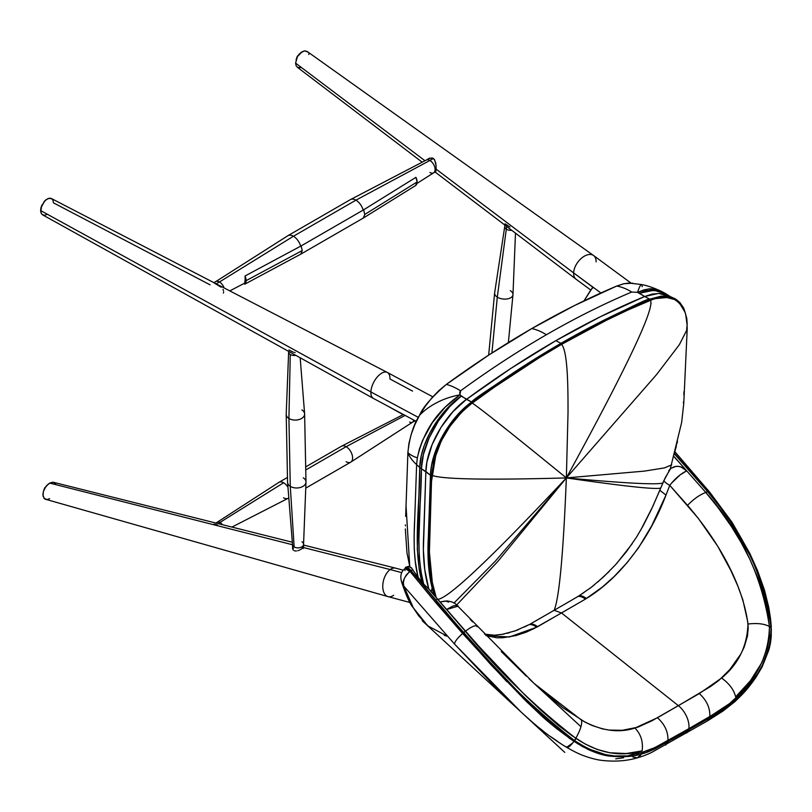 <?xml version="1.0" encoding="UTF-8"?>
<svg xmlns="http://www.w3.org/2000/svg" width="812" height="812" viewBox="0 0 812 812"><rect width="100%" height="100%" fill="white"/><g stroke="black" fill="none" stroke-linecap="round" stroke-linejoin="round"><path stroke-width="1.22" d="M44.975 487.88L46.822 485.393M415.917 177.341L363.624 209.831L364.791 214.449L417.104 181.949A8.14 4.852 -121.9 0 0 415.917 177.341L417.104 181.949L415.582 185.562A8.14 4.852 -121.9 0 0 417.104 181.949L364.791 214.449L363.624 209.831L301.13 245.914L245.021 275.999A36.276 20.229 61.8 0 1 245.143 278.963L244.696 284.22L300.795 254.136L302.247 250.563L246.117 280.658A8.14 4.537 61.8 0 1 244.696 284.22L246.117 280.658L245.021 275.999A36.276 20.229 61.8 0 1 245.143 278.963A36.276 20.229 61.8 0 1 244.696 284.22L300.795 254.136L363.299 218.052L415.582 185.562L363.299 218.052L364.791 214.449L363.299 218.052L300.795 254.136L302.247 250.563L301.13 245.914L245.021 275.999A8.14 4.537 61.8 0 1 246.117 280.658L302.247 250.563L301.13 245.914L363.624 209.831L415.917 177.341M553.987 726.456L527.14 702.228L490.935 664.744L437.932 605.214L409.999 571.415L410.953 570.542L409.766 569.182L408.933 570.136L410.03 571.384L410.953 570.542L443.271 609.528L489.24 661.161L516.087 689.581L533.961 707.222L559.103 729.267L574.632 740.625L573.891 741.295L568.38 737.54M674.061 454.71L676.447 445.636M676.883 443.839L677.523 441.139M683.369 403.036L683.43 402.031M683.816 394.794L683.958 391.699M562.087 605.701L554.129 610.299C559.224 598.282 563.305 554.16 566.36 477.923L656.614 374.535L679.36 344.674L687.185 329.357L686.891 326.728M686.881 323.43L685.825 315.371M684.76 311.798L679.593 303.252L674.589 299.496L665.231 297.141L654.228 298.796L628.295 309.849L606.138 320.425L561.569 344.379L561.072 343.385L618.896 312.996L648.788 299.658L663.505 296.045L675.858 299.202L663.505 296.045L648.788 299.658L618.896 312.996L560.97 343.334C502.445 379.884 472.665 399.443 471.63 401.991L463.632 408.649L456.019 416.586L445.849 430.34L437.871 445.341L434.024 455.623L431.517 465.702L430.482 475.233L428.015 555.134L429.67 575.383L432.37 589.126M434.268 595.277L428.533 564.289L428.655 530.865L430.066 490.204L437.018 447.645L448.803 426.077L464.302 408.172L497.492 383.68L561.072 343.385L497.492 383.68L464.302 408.172L448.803 426.077L437.018 447.645L430.066 490.204L428.655 530.865L428.533 564.289L434.268 595.277M408.375 566.563L411.491 567.832L418.403 578.093C412.922 559.326 414.008 531.972 414.78 517.315L416.617 464.596L419.733 467.479C419.875 504.881 412.79 546.912 421.976 582.478L423.732 584.356C414.364 548.79 421.519 506.323 421.377 468.727L419.733 467.479L421.306 455.745L424.189 445.798L429.629 433.324L435.333 423.539L443.717 412.334L453.208 402.549L461.246 396.134L459.937 394.886L460.577 390.836A876.26 482.541 -57.8 0 1 546.395 334.747A58.931 34.023 -120 0 0 531.799 328.566A872.575 480.521 122.2 0 0 446.336 384.411A58.931 28.796 53.9 0 1 460.577 390.836L459.724 392.297L459.937 394.886L466.423 399.392L511.073 368.293L555.824 340.685L600.423 316.71L644.647 296.502L637.542 292.35L631.685 292.046A876.26 482.541 122.2 0 0 546.395 334.747A876.26 482.541 122.2 0 0 460.577 390.836A58.931 28.796 -126.1 0 0 446.336 384.411C431.548 397.322 422.666 407.553 419.672 415.105A58.931 42.975 -14.8 0 1 459.937 394.886L445.169 407.167L432.248 422.808L422.616 440.277L419.378 449.168L417.348 457.877L416.617 464.596L419.733 467.479L417.297 549.105L419.256 569.791L421.976 582.478L418.403 578.093L417.561 574.581L415.277 561.325L414.272 549.511L414.13 536.011L416.617 464.596A58.931 35.738 -178 0 1 407.878 452.923L406.041 505.988L409.766 566.563M432.197 588.456L431.253 592.029L432.106 587.858C428.503 573.485 427.244 556.626 428.34 537.28L430.482 475.233L421.377 468.727L418.921 538.975L419.215 556.24L420.961 571.648L423.732 584.356L428.766 588.974L424.747 569.506L423.377 549.836L425.823 472.503L426.889 462.14L432.106 444.621L441.038 427.335L452.873 411.735L466.423 399.392C496.162 377.489 525.963 357.919 555.824 340.685L560.97 343.334C531.139 360.558 501.349 380.117 471.63 401.991L461.246 396.134L449.777 406.548L438.378 421.042L429.081 437.983L423.428 454.426L421.387 468.727L425.874 471.549C426.33 447.28 444.753 414.881 466.423 399.392L471.63 401.991C449.645 417.662 430.898 450.63 430.482 475.233L425.874 471.549L423.6 537.209C422.687 556.87 424.412 574.114 428.766 588.974L478.106 645.489L524.603 694.717L540.447 709.83L558.676 725.664L571.932 735.662L585.168 744.015L597.338 749.506L609.863 752.775L626.164 753.536L642.099 750.877L627.635 755.911L642.505 752.44L651.6 749.111L663.932 743.01L688.86 728.679A18.412 10.637 -120 0 0 678.375 705.669L657.456 717.737C664.866 724.446 668.347 732.119 667.911 740.767C668.347 732.119 664.866 724.446 657.456 717.737L634.984 728.039C640.952 734.322 643.327 741.935 642.099 750.877C643.327 741.935 640.952 734.322 634.984 728.039C618.5 733.398 600.667 730.759 581.504 720.132C582.326 723.928 580.428 729.978 575.809 738.291C580.428 729.978 582.326 723.928 581.504 720.132L534.103 683.45L455.339 603.661L451.746 601.854L447.107 600.91L439.982 601.996M506.749 681.593L462.657 633.502C457.45 638.08 454.75 641.602 454.537 644.068C454.75 641.602 457.45 638.08 462.637 633.502L463.49 632.619L410.953 570.542A7.369 2.203 141.7 0 0 412.648 569.76L421.976 582.478L428.574 588.801L465.337 631.289C472.168 626.123 476.136 624.611 477.223 626.762C476.136 624.611 472.168 626.123 465.337 631.289L465.428 631.391C498.355 671.108 535.149 706.734 575.809 738.291L576.002 738.412C598.119 753.171 620.155 757.322 642.099 750.877L627.635 755.911L639.886 753.12L654.858 747.619L688.86 728.679L689.236 729.775L671.656 739.58M546.192 614.877L554.129 610.299C559.224 598.282 563.305 554.16 566.36 477.923L568.024 412.76C568.014 392.582 568.177 351.758 561.569 344.379C531.647 361.665 501.867 381.214 472.219 403.046C480.186 408.324 511.57 433.273 566.36 477.923C624.063 486.246 655.507 489.636 660.694 488.073L652.899 506.231L640.577 530.398M632.284 543.604L616.582 563.609M609.162 571.465L597.612 582.163M594.354 584.873L589.715 588.507M583.97 592.567L577.88 596.536M436.227 597.703L431.507 579.26L429.264 556.778L431.7 475.172C440.327 479.263 485.211 480.186 566.36 477.923C488.519 560.899 445.331 601.347 436.785 599.266C445.331 601.347 488.519 560.899 566.36 477.923C624.296 483.211 656.451 484.916 662.836 483.038L659.821 490.265L665.982 495.087L651.762 525.719L638.455 547.897L627.219 562.523L614.176 576.49L602.189 587.198L585.422 599.114A14.728 8.201 -121.6 0 0 578.093 596.404L568.106 602.23M565.964 603.468L564.056 604.564M405.675 516.381L407.878 452.923A58.931 35.738 2 0 0 416.617 464.596L417.348 457.877A58.931 17.296 176.1 0 1 407.898 452.538L408.903 443.585L411.258 434.197L414.902 424.564L419.672 415.105C413.46 424.656 409.532 437.13 407.898 452.538A58.931 17.296 -3.9 0 0 417.348 457.877C425.691 421.255 446.884 404.518 459.937 394.886A58.931 42.975 165.2 0 0 419.672 415.105L425.397 406.122L431.872 397.86L438.937 390.542L446.336 384.411L489.027 354.885L531.799 328.566A58.931 34.023 60 0 1 546.395 334.747A876.26 482.541 -57.8 0 1 631.685 292.046A58.931 38.6 -112.9 0 0 616.724 286.047A872.575 480.521 122.2 0 0 531.799 328.566L574.429 305.576L616.724 286.047A58.931 38.6 67.1 0 1 631.685 292.046L637.542 292.35L639.46 293.233L646.931 290.706L653.914 289.935L658.684 290.534L662.957 292.127M686.851 327.855L687.185 329.357L679.36 344.674L656.614 374.535L566.36 477.923L644.444 471.112L664.439 467.905L671.727 464.84L664.439 467.905L644.444 471.112L566.36 477.923L568.024 412.76C568.014 392.582 568.177 351.758 561.569 344.379C591.4 327.155 620.987 312.437 650.331 300.217C655.396 307.169 627.402 366.405 566.36 477.923L495.574 560.919L454.111 602.92L495.574 560.919L566.36 477.923L497.573 561.752L456.831 604.798L497.573 561.752L566.36 477.923C485.211 480.186 440.327 479.263 431.7 475.172L433.801 460.871L441.322 440.814L449.99 426.27L461.084 412.831L470.229 404.559L494.508 387.08L539.209 357.727L561.569 344.379L560.97 343.334C619.272 312.427 648.869 297.71 649.732 299.161L661.313 296.106L668.286 296.339L674.417 298.38M569.862 601.215L554.129 610.299L561.508 612.969L585.422 599.114L537.595 626.722A14.728 8.8 -118.4 0 0 530.155 624.073A14.728 8.8 61.6 0 1 537.595 626.722L536.61 627.25A14.728 8.891 -117.9 0 0 529.14 624.621A14.728 8.891 62.1 0 1 536.61 627.25L509.317 637.004L485.85 635.552L496.873 637.775L502.963 637.755L515.985 635.563L526.146 632.183L533.971 628.6L561.508 612.969L554.129 610.299L530.368 623.961M538.417 619.363L540.173 618.348M542.304 617.12L544.213 616.024M502.912 634.253L504.201 633.989M506.871 633.38L509.5 632.68M513.935 631.3L518.533 629.604M524.288 627.026L527.465 625.484M668.834 470.605L670.184 469.306L665.241 477.71L660.694 488.073C655.507 489.636 624.063 486.246 566.36 477.923C511.57 433.273 480.186 408.324 472.219 403.046L464.352 409.613L456.862 417.439C449.31 427.031 445.006 433.161 443.961 435.841L438.967 445.849L435.212 455.877L431.7 475.172L429.183 549.826L432.481 584.214L436.176 597.53M440.134 602.017L444.854 601.073M445.758 601.113L448.6 602.078M421.377 468.727L421.387 468.727C421.773 444.357 440.226 411.511 461.246 396.134C439.312 411.004 420.2 443.352 419.733 467.479L421.377 468.727M429.66 589.806L438.013 599.692L429.66 589.806M555.824 340.685C585.675 323.44 615.283 308.712 644.647 296.502L649.732 299.161C620.398 311.382 590.811 326.109 560.97 343.334L555.824 340.685M632.832 283.165L623.971 283.713L616.724 286.047L623.433 283.835L628.894 283.053L641.419 284.535A58.931 4.364 101.5 0 0 637.542 292.35L648.514 288.93L659.242 290.351L655.71 289.153L650.229 288.767L644.119 289.843L637.542 292.35A58.931 4.364 -78.5 0 1 641.419 284.535A58.931 4.364 -78.5 0 1 642.13 286.677M641.419 284.535C646.322 285.347 652.259 287.286 659.242 290.351L662.338 291.823L651.823 289.975L639.46 293.233L653.711 290.28L665.505 293.558L670.255 296.553L666.002 294.533L659.557 293.416L652.33 294.056L644.647 296.502L639.46 293.233L649.153 290.584L657.994 290.686L665.089 293.305M667.434 294.939L668.043 295.456M674.133 456.821L686.719 470.828L680.294 474.766L671.575 483.079L669.768 485.343L665.982 495.087L669.768 485.343A14.728 4.375 -159.7 0 1 663.84 480.724L662.836 483.038C656.451 484.916 624.296 483.211 566.36 477.923C627.402 366.405 655.396 307.169 650.331 300.217L658.035 297.791L665.231 297.141C672.356 298.258 676.355 299.598 677.228 301.171L681.968 306.215C685.389 310.397 687.125 318.111 687.185 329.357L683.765 403.452L681.664 422.423L670.184 469.326M669.981 469.316L663.84 480.724A14.728 4.375 20.3 0 0 669.768 485.343L687.531 505.348C717.148 539.696 742.401 582.559 747.984 624.022C747.202 646.159 738.402 664.165 721.584 678.04L699.284 693.59L651.853 720.843L637.877 727.176L622.296 730.292L609.254 730.079L602.524 728.892L592.232 725.532L585.107 722.152L562.807 707.668L536.093 685.287M671.341 297.09L649.732 299.161L644.647 296.502L658.613 293.406L670.154 296.481M686.607 331.864L686.82 327.236M409.116 566.36L411.491 567.832L408.72 566.39M557.265 729.135L537.686 712.165L523.009 698.158M544.7 718.397L545.319 718.945M409.999 571.415L409.999 571.415A7.369 2.223 -123.3 0 0 405.452 568.258A7.369 2.223 56.7 0 1 409.999 571.415L435.851 602.707L462.647 633.482L432.167 598.363L410.04 571.394L405.513 568.227M574.632 740.625L576.002 738.412L574.632 740.625L583.513 746.096L590.162 749.435L605.417 754.571L614.4 755.942L627.635 755.911C610.624 757.931 592.963 752.836 574.632 740.625L573.891 741.295L574.429 740.483C533.596 708.693 496.619 672.742 463.49 632.619L462.647 633.482M457.927 605.874L456.263 605.376L452.974 606.006L446.458 609.538L438.013 599.692L446.458 609.538L458.222 606.138M521.649 712.56L493.94 685.663L454.537 644.068L521.233 712.185C535.402 725.014 546.679 735.144 566.624 747.324C573.942 751.536 579.768 754.378 584.122 755.86C591.055 758.327 596.982 759.839 601.905 760.397C614.745 761.859 626.539 761.006 637.308 757.86L640.455 755.434M583.767 747.263L573.901 741.305C570.044 746.634 567.456 748.441 566.167 746.746L566.664 747.344L572.663 743.021M638.232 754.592L636.811 754.906M626.225 756.49L624.996 756.581M599.926 753.932L591.339 750.877L598.708 753.566L608.208 755.81M591.339 750.877L581.392 745.964M667.728 741.853L664.419 743.721M658.491 746.847L657.507 747.334L658.491 746.847M652.097 749.882L651.275 750.247M648.798 751.303L647.032 751.993M644.647 752.836L642.718 753.434M641.764 753.922L641.653 752.673L641.764 753.922L637.308 757.86L632.842 757.028M667.616 742.29L665.566 745.091L667.18 743.386M688.566 730.191A11.053 6.384 60 0 1 686.536 732.992A11.053 6.384 -120 0 0 688.353 730.83M472.574 621.89L470.26 619.444M673.655 456.293L686.719 470.828L680.781 466.829L677.462 466.271L674.214 466.748L671.28 468.23L675.817 466.372L679.126 466.423L682.395 467.489L686.719 470.828C680.74 473.721 675.097 478.562 669.768 485.343L698.32 518.381L717.656 546.131L730.82 570.41L737.763 585.888L742.818 599.723L747.72 621.667L748.207 627.991L747.507 635.887L744.178 647.113L740.747 654.167L729.856 669.494L718.955 680.365L710.612 686.495L678.375 705.669L561.508 612.969L678.375 705.669A18.412 10.637 60 0 1 688.86 728.679L709.81 716.58C710.206 707.952 706.694 700.289 699.284 693.59C706.694 700.289 710.206 707.952 709.81 716.58L729.592 703.557L748.4 686.191L735.672 696.858C733.825 689.682 729.125 683.41 721.584 678.04C729.125 683.41 733.825 689.682 735.672 696.858L750.44 680.72L761.778 662.693L767.533 647.144L769.35 636.649L769.421 626.509C764.407 623.768 757.261 622.936 747.984 624.022C757.261 622.936 764.407 623.768 769.421 626.509L767.279 610.36L763.727 595.511L758.185 578.773L749.852 559.235L741.123 542.487L731.318 526.369L717.707 507.155L705.79 492.458C699.751 494.731 693.661 499.025 687.531 505.348C693.661 499.025 699.751 494.731 705.79 492.458L674.173 456.659L705.79 492.458L707.546 491.554L719.513 506.404L730.546 521.842L749.638 554.738L755.992 568.593L763.828 589.979L768.548 608.35L771.045 627.229L770.842 637.948L769.532 645.875L763.351 663.394L757.992 673.036L748.4 686.191L729.592 703.557L716.428 712.601L688.86 728.679L689.236 729.775L688.677 729.755M532.824 682.273L529.109 678.802M526.349 676.193L501.268 651.539M444.306 635.42L447.31 636.172L427.711 625.819L413.409 607.975L403.818 586.132L454.537 644.068L403.818 586.132L408.091 597.602L413.409 607.975L418.728 615.892L429.122 627.087M623.636 757.748L615.709 758.844M558.311 741.863L550.658 736.616M543.187 731.023L538.995 727.694M413.409 607.975L412.049 606.259L413.409 607.975M405.056 570.531A7.369 2.02 55.3 0 1 405.198 568.43A7.369 2.02 55.3 0 1 409.695 571.628L406.396 574.805L404.203 578.723L403.351 582.661L403.818 586.132L401.351 581.148M462.637 633.502L435.12 601.905M409.695 571.628L405.158 568.461C398.814 573.201 401.27 580.103 401.504 581.717L403.818 586.132C401.869 582.417 403.828 577.586 409.695 571.628M529.14 624.621L515.184 630.873L501.796 634.456M573.891 741.295L556.139 728.222M554.951 727.247L543.604 717.422M675.381 452.284L709.769 492.255L732.191 522.512L749.852 553.459L757.626 570.846L764.508 590.182L768.761 607.335L770.436 617.942L771.288 635.512L770.426 642.718L761.626 667.393L755.81 676.914L740.615 695.194L723.563 709.272L710.104 717.757L655.03 748.857C644.799 753.485 644.951 752.927 641.653 753.972C633.604 756.693 622.682 757.373 608.868 756.013C603.529 755.383 596.688 753.252 588.355 749.598L573.911 741.326C557.621 729.704 545.765 720.173 538.346 712.753L537.686 712.165M405.31 568.38L408.933 570.136L409.766 569.182L406.771 567.06L405.614 567.273L404.904 568.633M668.286 741.874L667.921 740.767L668.286 741.874M578.276 744.117L577.18 743.437M574.429 740.483L575.809 738.291L574.429 740.483M463.49 632.619A7.369 1.939 139 0 0 465.428 631.391A7.369 1.939 -41 0 1 463.49 632.619M463.388 632.507L465.337 631.289L463.388 632.507M408.162 567.385C408.253 565.802 409.502 566.187 411.917 568.532L412.638 569.75A7.369 2.203 -38.3 0 1 410.953 570.542L410.953 570.542A7.369 2.192 141.6 0 0 412.638 569.75L412.648 569.76A7.369 2.192 -38.4 0 1 410.953 570.542L406.396 567.02L408.629 566.421M674.173 453.553L681.014 461.165M769.431 626.742L771.045 627.229C770.882 650.118 763.331 669.768 748.4 686.191L735.672 696.858C757.484 678.04 768.741 654.665 769.431 626.742L771.045 627.229L769.431 626.742M709.789 492.285L709.018 491.879M739.417 695.813L738.544 696.676M709.526 718.092L707.506 720.883L709.099 719.188M736.423 699.203L735.855 698.29L736.423 699.203L732.779 701.954M727.694 705.922L725.816 707.282M724.395 708.277L722.974 709.252M717.727 712.733L716.296 713.636M712.956 715.687L711.292 716.681M707.008 719.168L699.152 723.705M586.416 598.495A14.728 8.1 -122 0 0 579.108 595.764L578.093 596.404A14.728 8.201 58.4 0 1 585.422 599.114L586.416 598.495C620.378 577.9 649.58 538.549 665.982 495.087L659.821 490.265L651.549 509.134L643.124 525.811L636.476 537.219L626.499 551.592L615.445 564.868L603.742 576.703L591.522 587.127L579.108 595.764A14.728 8.1 58 0 1 586.416 598.495M669.606 469.539L671.28 468.23M674.823 454.324L707.638 491.666C742.645 530.693 763.777 575.799 771.024 626.986L769.421 626.509C761.869 575.84 740.696 531.19 705.892 492.569A7.369 1.918 138.9 0 0 707.638 491.666A7.369 1.918 -41.1 0 1 705.892 492.569L707.546 491.554L674.823 454.324M709.637 717.656L710.185 717.676L709.81 716.58L710.185 717.676L709.637 717.656M409.958 567.314L406.964 552.799L405.34 528.957M405.381 525.821L405.401 524.907M650.909 302.622L651.082 303.769M432.786 396.824L387.375 372.475A14.728 7.399 118.2 0 0 377.133 377.154A14.728 7.399 118.2 0 0 370.891 391.942L418.403 417.419L370.891 391.942A14.728 7.399 -61.8 0 1 377.103 377.194A14.728 7.399 -61.8 0 1 387.324 372.444A14.728 7.399 -61.8 0 1 389.943 378.971L412.547 391.09M210.105 284.839L53.48 202.868L52.942 200.239L51.501 198.595L48.172 198.473L44.457 201.122L41.036 207.334L40.6 210.552L370.891 391.942L40.6 210.552L41.138 213.18L42.579 214.835L44.701 215.251L47.177 214.358M50.506 198.23L51.501 198.595L49.38 198.189L45.655 199.965L41.615 205.659L40.752 211.962L41.757 214.155L43.574 215.2M221.108 287.184L214.581 283.226M288.93 349.962L293.579 352.296M393.637 595.277A14.728 8.597 -75 0 1 388.014 596.617A14.728 8.597 -75 0 1 382.828 584.579A14.728 8.597 -75 0 1 390.156 569.547L401.767 572.653L390.156 569.547A14.728 8.597 105 0 0 382.828 584.65A14.728 8.597 105 0 0 388.085 596.637L409.918 602.484M292.899 549.541L293.436 550.181L292.899 549.541M294.157 550.648L295.243 550.962L294.157 550.648M296.471 550.972L295.243 550.962L296.471 550.972M297.76 550.719L298.41 550.516L297.76 550.719M299.06 550.262L299.709 549.968L299.06 550.262M300.338 549.643L301.516 548.922L300.338 549.643M302.5 548.171L301.516 548.922L302.5 548.171M403.259 570.197L395.698 568.177A14.728 8.597 105 0 0 390.156 569.547L303.211 547.471L390.156 569.547A14.728 8.597 -75 0 1 395.627 568.156L303.576 545.055M55.896 484.399L53.409 482.287L49.654 483.079L292.513 544.75L49.654 483.079L45.898 486.5L43.412 491.392L43.026 496.112L44.863 499.075L388.014 596.617M217.362 524.928L213.992 524.136M305.748 488.124L350.703 462.17A9.206 5.319 -120 0 0 352.124 454.791A9.206 5.319 -120 0 0 346.105 446.681L405.107 415.409L346.105 446.681A9.206 5.319 60 0 1 352.083 454.669A9.206 5.319 60 0 1 350.835 462.089L412.496 422.24A5.522 3.187 -120 0 0 413.552 419.936A5.522 3.187 60 0 1 412.415 422.291A5.522 3.187 60 0 1 409.654 422.017M350.835 462.089A9.206 5.319 60 0 1 346.105 461.713M287.478 477.415L278.993 482.308A9.206 5.319 60 0 1 283.601 482.764L218.073 523.608L283.601 482.764A9.206 5.319 60 0 1 287.966 487.22A9.206 5.319 -120 0 0 283.601 482.764A9.206 5.319 -120 0 0 278.861 482.389L217.21 522.238A5.522 3.187 60 0 1 220.052 522.461A5.522 3.187 -120 0 0 217.291 522.187L215.819 523.04M231.938 527.079L288.067 498.335A9.206 5.319 -120 0 0 288.798 497.807A9.206 5.319 60 0 1 288.199 498.253A9.206 5.319 60 0 1 283.601 497.807M403.412 414.506L341.639 446.153A9.206 5.319 60 0 1 346.105 446.681L305.748 469.975L346.105 446.681A9.206 5.319 -120 0 0 341.497 446.224L305.688 466.9M288.625 351.373L288.646 352.053A5.522 3.532 -1.2 0 0 290.27 354.499A5.522 3.532 178.8 0 1 288.646 351.921L286.21 414.15A9.206 5.897 -1.2 0 0 288.92 418.444L290.27 354.499A5.522 3.532 -1.2 0 0 295.741 355.311A5.522 3.532 178.8 0 1 290.27 354.499L288.92 418.444L290.28 486.337L294.137 546.882A5.522 3.532 -1.2 0 0 300.085 547.582A5.522 3.532 -1.2 0 0 303.556 544.355L305.982 482.125A9.206 5.897 178.8 0 1 300.207 487.515A9.206 5.897 178.8 0 1 290.28 486.337A9.206 5.897 -1.2 0 0 300.369 487.474A9.206 5.897 -1.2 0 0 305.982 481.902L304.622 413.998A9.206 5.897 178.8 0 1 298.999 419.571A9.206 5.897 178.8 0 1 288.92 418.444A9.206 5.897 -1.2 0 0 299.161 419.53A9.206 5.897 -1.2 0 0 304.612 413.775L300.166 357.767M301.932 541.777A5.522 3.532 178.8 0 1 303.556 544.213A5.522 3.532 178.8 0 1 300.186 547.562A5.522 3.532 178.8 0 1 294.137 546.882L290.28 486.337L288.92 418.444A9.206 5.897 178.8 0 1 286.21 414.374L287.57 482.267A9.206 5.897 -1.2 0 0 290.28 486.337A9.206 5.897 178.8 0 1 287.59 482.49L292.513 544.568A5.522 3.532 -1.2 0 0 294.137 546.882A5.522 3.532 178.8 0 1 292.513 544.436M303.282 477.832A9.206 5.897 178.8 0 1 305.982 482.125M301.912 409.928A9.206 5.897 178.8 0 1 304.622 413.998M504.871 225.076L504.709 226.68A5.522 3.106 5.5 0 0 506.312 229.157L506.587 226.375L506.312 229.157A5.522 3.106 -174.5 0 1 504.729 226.589L494.65 292.838A9.206 5.187 5.5 0 0 497.299 297.121A9.206 5.187 -174.5 0 1 494.63 293L488.651 355.128M510.291 290.635A9.206 5.187 -174.5 0 1 512.961 294.756A9.206 5.187 -174.5 0 1 507.074 298.948A9.206 5.187 -174.5 0 1 497.299 297.121L491.92 352.997L497.299 297.121L506.312 229.157L497.299 297.121A9.206 5.187 5.5 0 0 507.206 298.928A9.206 5.187 5.5 0 0 512.971 294.604L515.488 233.156M592.79 287.184L573.637 272.913A14.728 8.8 126.4 0 0 576.134 279.277L590.811 290.077M435.07 171.992L576.073 279.226A14.728 8.8 -53.6 0 1 573.637 272.913L436.196 169.211L435.273 171.839M307.819 52.069L304.713 50.862L300.846 52.587L297.456 56.596L295.578 63.103L424.98 160.746L295.578 63.103L296.126 65.752L297.618 67.426L301.069 67.609M435.668 171.718L433.608 172.844M428.503 158.716L432.278 157.964L434.623 159.832L436.105 165.557L435.79 171.565M505.084 223.818L509.966 227.025M426.198 160.106A7.369 4.253 60 0 1 429.883 160.471L355.92 200.168L429.883 160.471A7.369 4.253 -120 0 0 426.29 160.055L350.53 199.549A11.053 6.384 60 0 1 355.92 200.168A11.053 6.384 -120 0 0 350.398 199.62L287.884 235.703A11.053 6.384 60 0 1 293.416 236.251L355.92 200.168A11.053 6.384 60 0 1 363.187 210.085A11.053 6.384 -120 0 0 355.92 200.168L293.416 236.251A11.053 6.384 60 0 1 300.684 246.158A11.053 6.384 -120 0 0 293.416 236.251L219.453 281.967A7.369 4.253 60 0 1 224.092 287.945A7.369 4.253 -120 0 0 219.453 281.967L216.185 283.845L219.453 281.967A7.369 4.253 -120 0 0 215.769 281.602L213.911 282.667M245.102 279.521L245.051 280.993L245.102 279.521M416.921 183.461L433.659 172.814A7.369 4.253 -120 0 0 434.674 166.876A7.369 4.253 -120 0 0 429.883 160.471L433.364 158.462L429.883 160.471A7.369 4.253 60 0 1 434.694 166.967A7.369 4.253 60 0 1 433.567 172.865A7.369 4.253 60 0 1 429.883 172.499M589.553 291.924L592.882 287.062L600.9 292.97L592.882 287.062L584.011 300.866L589.553 291.924M293.416 236.251A11.053 6.384 -120 0 0 287.752 235.795L215.677 281.652A7.369 4.253 60 0 1 219.453 281.967L293.416 236.251M428.98 158.421L432.278 157.964L434.247 159.294L435.8 163.232L436.196 169.211L573.637 272.913A14.728 8.8 -53.6 0 1 581.26 258.399A14.728 8.8 -53.6 0 1 593.542 255.496L307.18 51.481L304.713 50.862L302.145 51.714L297.456 56.596L295.578 63.103L296.126 65.752L297.618 67.426M308.844 54.485L308.733 53.937M593.542 255.496A14.728 8.8 -53.6 0 1 596.109 261.911M630.944 283.033L593.613 255.547A14.728 8.8 126.4 0 0 581.311 258.358A14.728 8.8 126.4 0 0 573.637 272.913L592.801 287.012L592.78 288.108M511.743 230.303A5.522 3.106 -174.5 0 1 506.312 229.157A5.522 3.106 5.5 0 0 511.743 230.303M220.052 522.461A5.522 3.187 60 0 1 222.366 524.684A5.522 3.187 -120 0 0 220.052 522.461M293.548 548.08L293.041 548.699M303.241 548.567L302.044 547.43M54.434 482.683L52.242 482.216L48.334 483.972L44.873 488.042L43.412 491.392L42.894 494.67L44.031 498.365L47.055 499.542L49.633 498.7M294.665 352.469L295.203 352.51M223.503 290.655L222.985 289.417M42.63 214.865L373.408 398.418A14.728 7.399 -61.8 0 1 370.891 391.942A14.728 7.399 118.2 0 0 373.449 398.438L416.353 421.438M223.412 293.071L223.645 291.924M40.874 208.014L44.701 200.858M43.452 491.28L44.772 487.677M296.065 59.834L297.192 56.475L299.598 53.734M670.255 296.553L675.858 299.202L679.857 302.49L683.805 308.276L686.759 318.192L687.216 324.719M434.075 595.054L432.248 588.659M665.505 293.558L662.338 291.823M637.308 757.86C642.414 756.439 647.357 754.531 652.127 752.156L707.546 720.853L722.893 711.109L734.972 701.598C742.28 694.392 746.37 691.002 755.891 677.411L762.062 667.058L768.903 649.844C771.197 640.424 770.537 641.825 771.116 637.938L771.359 628.742M534.083 683.44L580.55 726.344M422.281 620.794L564.787 752.399M427.711 625.819L412.12 606.381C409.025 601.925 405.492 593.704 401.504 581.717M484.51 634.152L494.427 635.228L503.257 634.182M771.288 627.371C770.547 614.694 767.797 601.113 763.047 586.619L754.246 563.863C745.507 544.507 734.809 526.359 722.162 509.398L708.003 491.575L674.945 453.888M387.324 372.444L51.379 198.524M412.455 422.27L415.074 420.758M288.199 498.253L288.808 497.908M303.556 544.284L303.607 546.821M422.189 162.197L297.263 67.193M244.879 283.023L229.796 290.889M429.649 158.117L426.249 160.086M416.13 421.895L414.587 421.032M403.107 414.658L386.898 405.645M512.961 294.756L508.363 342.583M292.513 544.507L292.594 548.811M53.541 482.318L292.33 542.233"/></g></svg>
